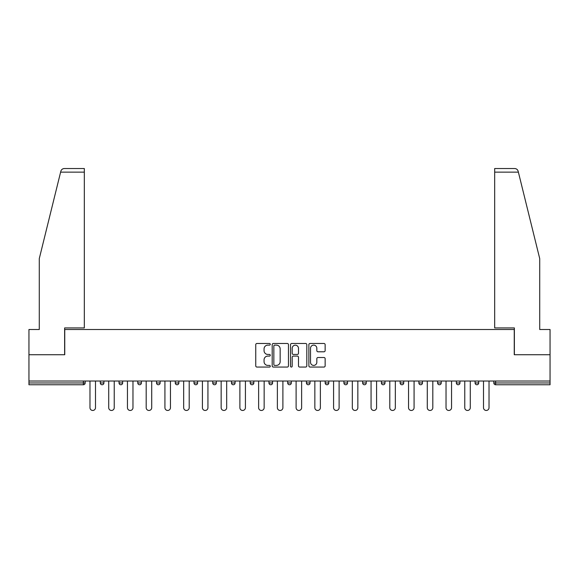 <?xml version="1.0" encoding="UTF-8"?>
<svg xmlns="http://www.w3.org/2000/svg" width="579" height="579" viewBox="0 0 579 579"><rect width="100%" height="100%" fill="white"/><g stroke="black" fill="none" stroke-linecap="round" stroke-linejoin="round"><path stroke-width="0.87" d="M270.277 344.302A0.825 0.825 0 0 0 269.452 343.477L256.924 343.477A1.18 1.18 0 0 0 255.752 344.657L255.752 365.877A1.18 1.18 0 0 0 256.924 367.057L269.452 367.057A0.825 0.825 0 0 0 270.277 366.232A0.825 0.825 0 0 0 269.452 365.407L267.831 365.407A3.771 3.771 0 0 1 264.06 361.636L264.06 359.87A3.771 3.771 0 0 1 267.831 356.092L269.452 356.092A0.825 0.825 0 0 0 270.277 355.267A0.825 0.825 0 0 0 269.452 354.442L267.831 354.442A3.771 3.771 0 0 1 264.06 350.671L264.06 348.898A3.771 3.771 0 0 1 267.831 345.127L269.452 345.127A0.825 0.825 0 0 0 270.277 344.302M323.958 351.793A1.18 1.18 0 0 0 325.137 350.613L325.137 344.657A1.18 1.18 0 0 0 323.958 343.477L310.047 343.477A1.18 1.18 0 0 0 308.868 344.657L308.868 365.877A1.18 1.18 0 0 0 310.047 367.057L323.958 367.057A1.18 1.18 0 0 0 325.137 365.877L325.137 358.691A1.18 1.18 0 0 0 323.958 357.511L318.001 357.511A1.18 1.18 0 0 0 316.829 358.691L316.829 362.251A3.156 3.156 0 0 1 313.673 365.407A3.156 3.156 0 0 1 310.518 362.251L310.518 348.283A3.156 3.156 0 0 1 313.673 345.127A3.156 3.156 0 0 1 316.829 348.283L316.829 350.613A1.18 1.18 0 0 0 318.001 351.793L323.958 351.793M60.614 172.137L60.831 171.275C61.374 169.567 62.539 168.655 64.327 168.532L84.324 168.532L84.324 172.137L60.614 172.137L39.278 258.625L39.278 329.502L28.95 329.502L28.95 354.724L64.747 354.724L64.747 329.502L514.253 329.502L514.253 354.724L550.05 354.724L550.05 381.033L28.95 381.033L28.95 382.958L83.369 382.958L83.369 381.033M84.324 172.137L84.324 327.938L64.624 327.938L64.624 354.724L28.95 354.724L28.95 381.033M288.465 344.657A1.18 1.18 0 0 0 287.293 343.477L273.375 343.477A1.18 1.18 0 0 0 272.195 344.657L272.195 365.877A1.18 1.18 0 0 0 273.375 367.057L287.293 367.057A1.18 1.18 0 0 0 288.465 365.877L288.465 344.657M291.707 343.477L305.625 343.477A1.18 1.18 0 0 1 306.805 344.657L306.805 365.877A1.18 1.18 0 0 1 305.625 367.057L299.669 367.057A1.18 1.18 0 0 1 298.489 365.877L298.489 357.272A1.18 1.18 0 0 0 297.309 356.092L293.365 356.092A1.18 1.18 0 0 0 292.185 357.272L292.185 366.232A0.825 0.825 0 0 1 291.36 367.057A0.825 0.825 0 0 1 290.535 366.232L290.535 344.657A1.18 1.18 0 0 1 291.707 343.477M83.369 384.76A1.802 1.802 0 0 0 85.171 382.958L83.369 382.958L83.369 384.76A1.802 1.802 0 0 0 85.171 382.958L85.171 381.033L85.171 382.958A1.802 1.802 0 0 1 83.369 384.76L28.95 384.76L28.95 382.958M550.05 381.033L550.05 384.76L495.631 384.76A1.802 1.802 0 0 1 493.829 382.958L493.829 381.033L493.829 382.958L550.05 382.958M100.305 381.033L100.305 382.958L100.305 381.033M102.107 384.76A1.802 1.802 0 0 1 100.305 382.958A1.802 1.802 0 0 0 102.107 384.76A1.802 1.802 0 0 0 103.909 382.958L103.909 381.033L103.909 382.958A1.802 1.802 0 0 1 102.107 384.76A1.802 1.802 0 0 1 100.305 382.958L103.909 382.958M119.042 381.033L119.042 382.958L119.042 381.033M122.647 381.033L122.647 382.958L122.647 381.033M137.78 382.958A1.802 1.802 0 0 0 139.582 384.76A1.802 1.802 0 0 0 141.385 382.958A1.802 1.802 0 0 1 139.582 384.76A1.802 1.802 0 0 0 141.385 382.958L141.385 381.033L141.385 382.958L137.78 382.958A1.802 1.802 0 0 0 139.582 384.76A1.802 1.802 0 0 1 137.78 382.958L137.78 381.033M156.525 381.033L156.525 382.958L156.525 381.033M160.122 381.033L160.122 382.958L160.122 381.033M175.263 381.033L175.263 382.958L175.263 381.033M178.868 381.033L178.868 382.958L178.868 381.033M197.605 381.033L197.605 382.958L194.001 382.958A1.802 1.802 0 0 0 195.803 384.76A1.802 1.802 0 0 1 194.001 382.958L194.001 381.033M212.739 381.033L212.739 382.958L212.739 381.033M216.343 381.033L216.343 382.958L216.343 381.033M235.081 381.033L235.081 382.958L231.477 382.958A1.802 1.802 0 0 0 233.279 384.76A1.802 1.802 0 0 1 231.477 382.958L231.477 381.033M250.222 381.033L250.222 382.958L250.222 381.033M253.826 381.033L253.826 382.958L253.826 381.033M268.96 381.033L268.96 382.958L268.96 381.033M272.564 381.033L272.564 382.958L272.564 381.033M287.698 381.033L287.698 382.958L287.698 381.033M291.302 381.033L291.302 382.958L291.302 381.033M306.436 381.033L306.436 382.958L306.436 381.033M310.04 381.033L310.04 382.958L310.04 381.033M325.174 381.033L325.174 382.958L325.174 381.033M328.778 381.033L328.778 382.958L328.778 381.033M347.523 381.033L347.523 382.958A1.802 1.802 0 0 1 345.721 384.76A1.802 1.802 0 0 1 343.919 382.958L343.919 381.033M366.261 381.033L366.261 382.958A1.802 1.802 0 0 1 364.459 384.76A1.802 1.802 0 0 1 362.657 382.958L362.657 381.033M384.999 381.033L384.999 382.958A1.802 1.802 0 0 1 383.197 384.76A1.802 1.802 0 0 1 381.395 382.958L381.395 381.033M403.737 381.033L403.737 382.958A1.802 1.802 0 0 1 401.935 384.76A1.802 1.802 0 0 1 400.132 382.958L400.132 381.033M420.672 384.76A1.802 1.802 0 0 0 422.475 382.958L422.475 381.033L422.475 382.958A1.802 1.802 0 0 1 420.672 384.76A1.802 1.802 0 0 1 418.878 382.958L418.878 381.033M441.22 381.033L441.22 382.958A1.802 1.802 0 0 1 439.418 384.76A1.802 1.802 0 0 1 437.615 382.958L437.615 381.033M456.353 381.033L456.353 382.958L456.353 381.033M459.958 381.033L459.958 382.958A1.802 1.802 0 0 1 458.155 384.76A1.802 1.802 0 0 1 456.353 382.958L459.958 382.958A1.802 1.802 0 0 1 458.155 384.76M476.893 384.76A1.802 1.802 0 0 0 478.695 382.958L478.695 381.033L478.695 382.958A1.802 1.802 0 0 1 476.893 384.76A1.802 1.802 0 0 1 475.091 382.958L475.091 381.033M120.845 384.76A1.802 1.802 0 0 1 119.042 382.958A1.802 1.802 0 0 0 120.845 384.76A1.802 1.802 0 0 0 122.647 382.958A1.802 1.802 0 0 1 120.845 384.76A1.802 1.802 0 0 1 119.042 382.958L122.647 382.958A1.802 1.802 0 0 1 120.845 384.76M158.328 384.76A1.802 1.802 0 0 1 156.525 382.958A1.802 1.802 0 0 0 158.328 384.76A1.802 1.802 0 0 0 160.122 382.958A1.802 1.802 0 0 1 158.328 384.76A1.802 1.802 0 0 1 156.525 382.958L160.122 382.958A1.802 1.802 0 0 1 158.328 384.76M177.065 384.76A1.802 1.802 0 0 1 175.263 382.958A1.802 1.802 0 0 0 177.065 384.76A1.802 1.802 0 0 0 178.868 382.958A1.802 1.802 0 0 1 177.065 384.76A1.802 1.802 0 0 1 175.263 382.958L178.868 382.958A1.802 1.802 0 0 1 177.065 384.76M195.803 384.76A1.802 1.802 0 0 0 197.605 382.958A1.802 1.802 0 0 1 195.803 384.76A1.802 1.802 0 0 1 194.001 382.958M214.541 384.76A1.802 1.802 0 0 1 212.739 382.958L216.343 382.958A1.802 1.802 0 0 1 214.541 384.76A1.802 1.802 0 0 0 216.343 382.958M233.279 384.76A1.802 1.802 0 0 0 235.081 382.958A1.802 1.802 0 0 1 233.279 384.76A1.802 1.802 0 0 1 231.477 382.958M252.024 384.76A1.802 1.802 0 0 1 250.222 382.958A1.802 1.802 0 0 0 252.024 384.76A1.802 1.802 0 0 0 253.826 382.958A1.802 1.802 0 0 1 252.024 384.76A1.802 1.802 0 0 1 250.222 382.958L253.826 382.958M270.762 384.76A1.802 1.802 0 0 1 268.96 382.958A1.802 1.802 0 0 0 270.762 384.76A1.802 1.802 0 0 0 272.564 382.958A1.802 1.802 0 0 1 270.762 384.76A1.802 1.802 0 0 1 268.96 382.958L272.564 382.958A1.802 1.802 0 0 1 270.762 384.76M289.5 384.76A1.802 1.802 0 0 1 287.698 382.958L291.302 382.958A1.802 1.802 0 0 1 289.5 384.76A1.802 1.802 0 0 0 291.302 382.958M308.238 384.76A1.802 1.802 0 0 1 306.436 382.958L310.04 382.958A1.802 1.802 0 0 1 308.238 384.76A1.802 1.802 0 0 0 310.04 382.958M326.976 384.76A1.802 1.802 0 0 1 325.174 382.958A1.802 1.802 0 0 0 326.976 384.76A1.802 1.802 0 0 0 328.778 382.958A1.802 1.802 0 0 1 326.976 384.76A1.802 1.802 0 0 1 325.174 382.958L328.778 382.958M274.67 345.127A0.825 0.825 0 0 0 273.845 345.952L273.845 364.582A0.825 0.825 0 0 0 274.67 365.407L276.386 365.407A3.771 3.771 0 0 0 280.156 361.636L280.156 348.898A3.771 3.771 0 0 0 276.386 345.127L274.67 345.127M298.489 348.341A3.156 3.156 0 0 0 295.333 345.185A3.156 3.156 0 0 0 292.185 348.341L292.185 353.262A1.18 1.18 0 0 0 293.365 354.442L297.309 354.442A1.18 1.18 0 0 0 298.489 353.262L298.489 348.341M89.977 381.033L89.977 407.703A2.765 2.765 0 0 0 92.734 410.468A2.765 2.765 0 0 0 95.499 407.703L95.499 381.033M108.714 381.033L108.714 407.703A2.765 2.765 0 0 0 111.472 410.468A2.765 2.765 0 0 0 114.237 407.703L114.237 381.033M127.452 381.033L127.452 407.703A2.765 2.765 0 0 0 130.217 410.468A2.765 2.765 0 0 0 132.975 407.703L132.975 381.033M146.19 381.033L146.19 407.703A2.765 2.765 0 0 0 148.955 410.468A2.765 2.765 0 0 0 151.72 407.703L151.72 381.033M164.928 381.033L164.928 407.703A2.765 2.765 0 0 0 167.693 410.468A2.765 2.765 0 0 0 170.458 407.703L170.458 381.033M183.673 381.033L183.673 407.703A2.765 2.765 0 0 0 186.431 410.468A2.765 2.765 0 0 0 189.195 407.703L189.195 381.033M84.324 168.532L69.914 168.532L84.324 168.532M60.831 171.275C61.164 170.306 61.164 170.306 60.831 171.275C61.164 170.306 61.164 170.306 60.831 171.275M518.386 172.137L494.676 172.137L494.676 327.938L514.376 327.938L514.376 354.724L550.05 354.724L550.05 329.502L539.722 329.502L539.722 258.625L518.169 171.275C517.836 170.306 517.836 170.306 518.169 171.275C517.836 170.306 517.836 170.306 518.169 171.275C517.626 169.567 516.461 168.655 514.673 168.532L494.676 168.532L514.673 168.532M494.676 172.137L494.676 168.532M202.411 381.033L202.411 407.703A2.765 2.765 0 0 0 205.176 410.468A2.765 2.765 0 0 0 207.933 407.703L207.933 381.033M221.149 381.033L221.149 407.703A2.765 2.765 0 0 0 223.914 410.468A2.765 2.765 0 0 0 226.678 407.703L226.678 381.033M239.887 381.033L239.887 407.703A2.765 2.765 0 0 0 242.652 410.468A2.765 2.765 0 0 0 245.416 407.703L245.416 381.033M258.625 381.033L258.625 407.703A2.765 2.765 0 0 0 261.39 410.468A2.765 2.765 0 0 0 264.154 407.703L264.154 381.033M277.37 381.033L277.37 407.703A2.765 2.765 0 0 0 280.127 410.468A2.765 2.765 0 0 0 282.892 407.703L282.892 381.033M296.108 381.033L296.108 407.703A2.765 2.765 0 0 0 298.873 410.468A2.765 2.765 0 0 0 301.63 407.703L301.63 381.033M314.846 381.033L314.846 407.703A2.765 2.765 0 0 0 317.61 410.468A2.765 2.765 0 0 0 320.375 407.703L320.375 381.033M333.584 381.033L333.584 407.703A2.765 2.765 0 0 0 336.348 410.468A2.765 2.765 0 0 0 339.113 407.703L339.113 381.033M352.322 381.033L352.322 407.703A2.765 2.765 0 0 0 355.086 410.468A2.765 2.765 0 0 0 357.851 407.703L357.851 381.033M371.067 381.033L371.067 407.703A2.765 2.765 0 0 0 373.824 410.468A2.765 2.765 0 0 0 376.589 407.703L376.589 381.033M389.805 381.033L389.805 407.703A2.765 2.765 0 0 0 392.569 410.468A2.765 2.765 0 0 0 395.327 407.703L395.327 381.033M408.542 381.033L408.542 407.703A2.765 2.765 0 0 0 411.307 410.468A2.765 2.765 0 0 0 414.072 407.703L414.072 381.033M427.28 381.033L427.28 407.703A2.765 2.765 0 0 0 430.045 410.468A2.765 2.765 0 0 0 432.81 407.703L432.81 381.033M446.025 381.033L446.025 407.703A2.765 2.765 0 0 0 448.783 410.468A2.765 2.765 0 0 0 451.548 407.703L451.548 381.033M464.763 381.033L464.763 407.703A2.765 2.765 0 0 0 467.528 410.468A2.765 2.765 0 0 0 470.286 407.703L470.286 381.033M483.501 381.033L483.501 407.703A2.765 2.765 0 0 0 486.266 410.468A2.765 2.765 0 0 0 489.023 407.703L489.023 381.033M495.631 381.033L495.631 384.76M345.721 384.76A1.802 1.802 0 0 0 347.523 382.958L343.919 382.958M364.459 384.76A1.802 1.802 0 0 0 366.261 382.958L362.657 382.958M383.197 384.76A1.802 1.802 0 0 0 384.999 382.958L381.395 382.958M401.935 384.76A1.802 1.802 0 0 0 403.737 382.958L400.132 382.958M422.475 382.958L418.878 382.958M439.418 384.76A1.802 1.802 0 0 0 441.22 382.958L437.615 382.958M478.695 382.958L475.091 382.958"/></g></svg>
